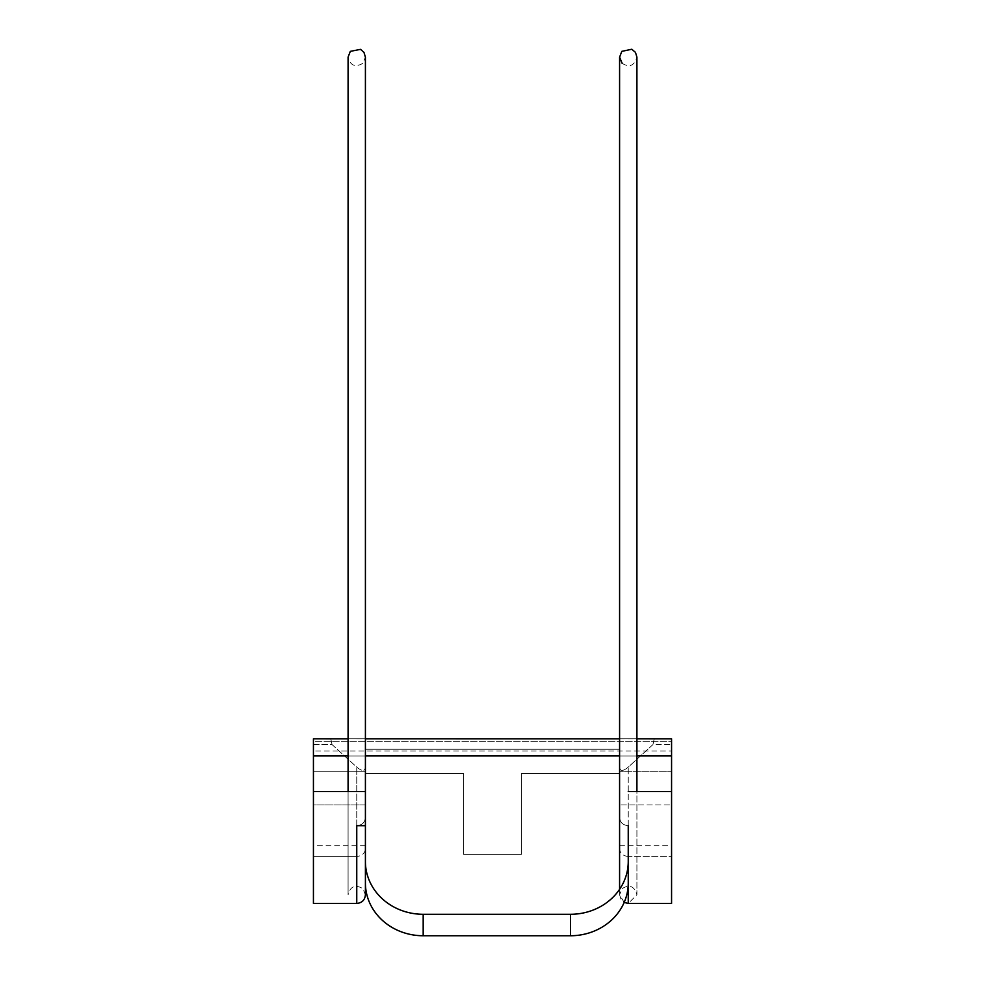 <?xml version="1.0" encoding="UTF-8"?>
<svg xmlns="http://www.w3.org/2000/svg" width="985" height="985" viewBox="0 0 985 985"><rect width="100%" height="100%" fill="white"/><g stroke="black" fill="none" stroke-linecap="round" stroke-linejoin="round"><path stroke-width="0.74" stroke-dasharray="4.92 3.69" d="M622.126 63.286C629.378 67.866 634.303 65.823 636.913 57.155L636.913 894.774L628.245 903.442L628.245 767.13L652.932 744.586L671.573 744.586L652.932 744.586L654.249 738.799L671.573 738.799L671.573 856.359L628.245 856.359L628.245 882.979L628.245 825.689C622.951 825.171 620.058 822.475 619.59 817.612L619.59 749.265L365.41 749.265L365.41 773.459L365.41 738.799L330.751 738.799L332.068 744.586L313.427 744.586L313.427 738.799L330.751 738.799L313.427 738.799L313.427 744.586L332.068 744.586L356.755 767.13C361.975 771.403 364.869 771.477 365.41 767.327L365.41 848.639A8.668 7.708 0 0 1 356.755 856.359L356.755 767.13L356.755 856.359L313.427 856.359L313.427 744.586L313.427 856.359L356.755 856.359L356.755 903.442L356.755 856.359M365.41 817.612C364.93 822.487 362.049 825.171 356.755 825.689C362.049 825.171 364.93 822.487 365.41 817.612L365.41 738.799L619.59 738.799L365.41 738.799L365.41 773.459L463.615 773.459L365.41 773.459L365.41 749.265L365.41 804.954L313.427 804.954L313.427 845.672L313.427 771.747L365.41 771.747L365.41 845.672L365.41 771.747L365.41 817.612L365.41 771.747L313.427 771.747L313.427 804.954L313.427 738.799L313.427 804.954L365.41 804.954L365.41 749.265L619.59 749.265L619.59 773.459L521.385 773.459L521.385 854.34L463.615 854.34L463.615 773.459L463.615 854.34L521.385 854.34L463.615 854.34L521.385 854.34L521.385 773.459L619.59 773.459L619.59 749.265L619.59 804.954L671.573 804.954L671.573 741.336L313.427 741.336L313.427 771.747L313.427 751.05L671.573 751.05L313.427 751.05M654.249 738.799L619.59 738.799L636.913 738.799L619.59 738.799L619.59 848.639L619.59 738.799L654.249 738.799L652.932 744.586L628.245 767.13C623.025 771.403 620.131 771.477 619.59 767.327C620.131 771.477 623.025 771.403 628.245 767.13L628.245 856.359L671.573 856.359L671.573 738.799L671.573 804.954L671.573 738.799L671.573 741.336L313.427 741.336L313.427 738.836M348.087 738.799L365.41 738.799L348.087 738.799L365.41 738.836L365.41 767.327C364.869 771.477 361.975 771.403 356.755 767.13L332.068 744.586L330.751 738.799L365.41 738.799M671.573 751.05L671.573 771.747L619.59 771.747L671.573 771.747L671.573 845.672L671.573 804.954L619.59 804.954L619.59 845.672L619.59 771.747L619.59 817.612C620.058 822.475 622.951 825.171 628.245 825.689L628.245 861.518M365.41 825.689L365.41 791.521M636.913 755.963L619.59 755.963L636.913 755.963M365.41 755.963L348.087 755.963L365.41 755.963M671.573 856.359L671.573 903.442M313.427 903.442L313.427 856.359M628.245 856.359A8.668 7.708 -0 0 1 619.59 848.639M619.59 773.459L521.385 773.459L619.59 773.459M521.385 854.34L521.385 773.459L521.385 854.34M365.41 773.459L463.615 773.459L365.41 773.459M463.615 773.459L463.615 854.34L463.615 773.459M624.182 902.42L619.59 894.774L621.141 899.736L624.182 902.42M619.59 57.155L619.59 894.774L622.126 888.642C629.378 884.074 634.303 886.118 636.913 894.774L636.913 791.521M619.59 889.307L619.59 894.774M365.41 118.594L365.41 894.774L362.874 888.642C355.265 884.21 350.328 886.254 348.087 894.774L348.087 57.155C350.328 65.675 355.265 67.719 362.874 63.286L365.41 57.155L365.41 118.594M348.087 791.521L348.087 894.774M365.41 845.672L313.427 845.672M619.59 845.672L671.573 845.672M619.59 738.836L636.913 738.836"/><path stroke-width="1.48" d="M628.245 861.518A57.77 52.771 180 0 1 570.487 914.289A57.77 52.771 0 0 0 628.245 861.518L628.245 882.979A57.77 52.771 180 0 1 570.487 935.75L570.487 914.289L570.487 935.75L423.181 935.75A57.77 52.771 180 0 1 365.41 882.979A57.77 52.771 0 0 0 423.181 935.75L423.181 914.289L570.487 914.289L423.181 914.289A57.77 52.771 180 0 1 365.41 861.518L365.41 791.521L365.41 861.518A57.77 52.771 0 0 0 423.181 914.289L423.181 935.75L570.487 935.75A57.77 52.771 0 0 0 628.245 882.979L628.245 825.689L628.245 903.442L624.182 902.42L628.245 903.442L671.573 903.442L671.573 791.521L671.573 856.359M356.755 825.689L356.755 903.442L356.755 825.689L365.41 825.689L356.755 825.689M365.41 848.639L365.41 873.461M348.087 738.836L313.427 738.799L313.427 755.963L313.427 741.336M365.41 738.799L619.59 738.836M636.913 738.799L671.573 738.799L636.913 738.799L671.573 738.836L671.573 791.521L671.573 755.963L636.913 755.963L671.573 755.963L671.573 741.336M313.427 856.359L313.427 755.963L313.427 791.521L365.41 791.521L313.427 791.521L313.427 903.442L356.755 903.442C362.012 902.925 364.906 900.031 365.41 894.774L365.41 825.689M619.59 755.963L365.41 755.963L619.59 755.963M348.087 755.963L313.427 755.963L348.087 755.963M628.245 791.521L671.573 791.521L628.245 791.521M636.913 791.521L636.913 57.155L635.473 52.377L631.791 49.25L621.818 51.355L619.59 57.155L619.59 889.307M622.126 63.286L619.59 57.155M365.41 57.167L363.97 52.377L360.535 49.361L350.315 51.355L348.087 57.155L348.087 791.521M365.41 791.521L365.41 57.155"/></g></svg>
